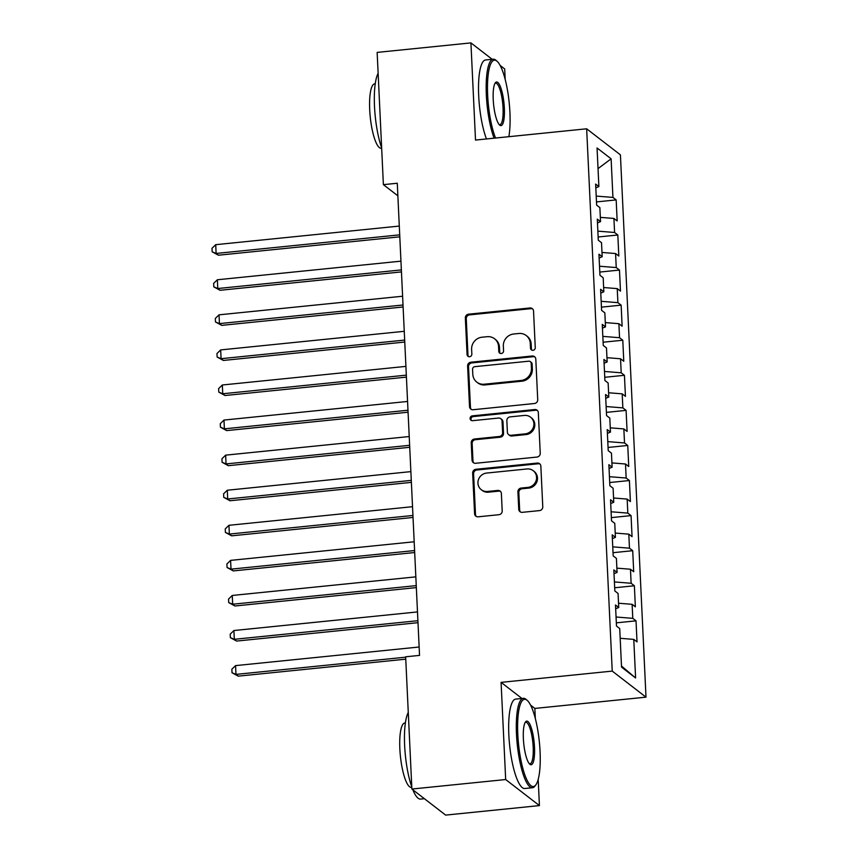 <?xml version="1.0" encoding="UTF-8"?>
<svg xmlns="http://www.w3.org/2000/svg" width="858" height="858" viewBox="0 0 858 858"><rect width="100%" height="100%" fill="white"/><g stroke="black" fill="none" stroke-linecap="round" stroke-linejoin="round"><path stroke-width="1.29" d="M532.99 350.3A2.467 2.338 -52.3 0 0 535.263 347.64L533.537 311.057A3.529 3.346 -52.3 0 0 529.965 307.968L468.597 314.189A3.529 3.346 -52.3 0 0 465.347 317.975L467.074 354.558A2.467 2.338 -52.3 0 0 469.573 356.724A2.467 2.338 -52.3 0 0 471.846 354.075L471.621 349.335A11.293 10.693 -52.3 0 1 482.014 337.215L487.13 336.701A11.293 10.693 -52.3 0 1 494.551 338.771A11.293 10.693 -52.3 0 1 498.562 346.611L498.777 351.34A2.467 2.338 -52.3 0 0 501.286 353.507A2.467 2.338 -52.3 0 0 503.56 350.858L503.335 346.128A11.293 10.693 -52.3 0 1 513.727 333.998L518.833 333.483A11.293 10.693 -52.3 0 1 526.254 335.564A11.293 10.693 -52.3 0 1 530.265 343.393L530.491 348.134A2.467 2.338 -52.3 0 0 532.99 350.3M518.736 509.244A3.529 3.346 -52.3 0 0 522.308 512.333L539.521 510.596A3.529 3.346 -52.3 0 0 542.771 506.799L540.851 466.173A3.529 3.346 -52.3 0 0 537.28 463.073L475.911 469.294A3.529 3.346 -52.3 0 0 472.661 473.09L474.581 513.717A3.529 3.346 -52.3 0 0 478.153 516.816L498.948 514.703A3.529 3.346 -52.3 0 0 502.198 510.918L501.372 493.532A3.529 3.346 -52.3 0 0 497.801 490.433L487.494 491.473A9.438 8.945 -52.3 0 1 478.389 479.837A9.438 8.945 -52.3 0 1 486.625 473.058L527.026 468.961A9.438 8.945 -52.3 0 1 536.132 480.598A9.438 8.945 -52.3 0 1 527.895 487.387L521.16 488.063A3.529 3.346 -52.3 0 0 517.91 491.849L518.736 509.244L519.648 509.942A3.529 3.346 -52.3 0 0 520.474 512.001M521.943 698.466L501.083 682.367L505.673 779.536L411.883 789.038L405.652 656.799L419.541 655.394L397.275 183.237L383.387 184.652L397.876 195.828M501.083 682.367L612.237 671.106L586.658 128.797L620.42 154.858L645.999 697.157L612.237 671.106M492.192 59.309L470.924 42.9L475.514 140.069L586.658 128.797M470.924 42.9L377.145 52.402L383.387 184.652M534.47 403.507A3.529 3.346 -52.3 0 0 537.719 399.721L535.8 359.094A3.529 3.346 -52.3 0 0 532.228 355.995L470.86 362.215A3.529 3.346 -52.3 0 0 467.61 366.001L469.53 406.638A3.529 3.346 -52.3 0 0 473.101 409.727L534.47 403.507M538.331 412.634L540.24 453.26A3.529 3.346 -52.3 0 1 537.001 457.057L475.632 463.277A3.529 3.346 -52.3 0 1 472.061 460.178L471.235 442.792A3.529 3.346 -52.3 0 1 474.485 438.996L499.367 436.475A3.529 3.346 -52.3 0 0 502.616 432.689L502.069 421.149A3.529 3.346 -52.3 0 0 498.498 418.05L472.586 420.677A2.467 2.338 -52.3 0 1 470.205 417.631A2.467 2.338 -52.3 0 1 472.361 415.862L534.759 409.534A3.529 3.346 -52.3 0 1 538.331 412.634M596.482 201.909L616.173 199.914L612.934 197.415L611.111 158.827L597.061 147.984L598.884 186.572L595.645 184.062L596.632 205.116L599.871 207.615L600.536 221.643L597.297 219.144L598.283 240.197L601.522 242.696L602.187 256.724L598.948 254.225L599.946 275.268L603.185 277.767L603.839 291.806L600.6 289.296L601.597 310.349L604.836 312.848L605.501 326.877L602.262 324.378L603.249 345.431L606.488 347.93L607.153 361.958L603.914 359.459L604.901 380.502L608.14 383L608.805 397.039L605.566 394.53L606.563 415.583L609.802 418.082L610.456 432.11L607.217 429.611L608.215 450.664L611.454 453.163L612.119 467.192L608.88 464.693L609.866 485.735L613.105 488.234L613.77 502.273L610.531 499.774L611.518 520.817L614.757 523.316L615.422 537.344L612.183 534.845L613.18 555.898L616.419 558.397L617.074 572.425L613.835 569.927L614.832 590.969L618.071 593.468L618.736 607.507L615.497 605.008L616.484 626.05L619.723 628.549L621.546 667.138L635.596 677.981L621.492 666.023M616.173 199.914L617.159 220.956L613.92 218.458L614.585 232.486L597.865 231.145M598.133 236.99L617.824 234.995L614.585 232.486M617.824 234.995L618.822 256.038L615.583 253.539L616.237 267.567L599.517 266.227M599.796 272.061L619.476 270.066L616.237 267.567M619.476 270.066L620.473 291.119L617.234 288.62L617.899 302.649L601.168 301.308M601.447 307.143L621.138 305.148L617.899 302.649M621.138 305.148L622.125 326.19L618.886 323.691L619.551 337.72L602.82 336.379M603.099 342.224L622.79 340.229L619.551 337.72M622.79 340.229L623.777 361.272L620.538 358.773L621.203 372.801L604.482 371.46M604.751 377.295L624.442 375.3L621.203 372.801M624.442 375.3L625.439 396.353L622.2 393.854L622.854 407.882L606.134 406.542M606.413 412.376L626.093 410.381L622.854 407.882M626.093 410.381L627.091 431.424L623.852 428.925L624.517 442.953L607.786 441.613M608.065 447.458L627.756 445.463L624.517 442.953M627.756 445.463L628.742 466.505L625.503 464.006L626.168 478.035L609.437 476.694M609.716 482.528L629.407 480.534L626.168 478.035M629.407 480.534L630.394 501.587L627.155 499.088L627.82 513.116L611.1 511.776M611.368 517.61L631.059 515.615L627.82 513.116M631.059 515.615L632.056 536.658L628.817 534.159L629.472 548.187L612.751 546.846M613.03 552.691L632.711 550.697L629.472 548.187M632.711 550.697L633.708 571.739L630.469 569.24L631.134 583.268L614.403 581.928M614.682 587.762L634.373 585.767L631.134 583.268M634.373 585.767L635.36 606.82L632.121 604.322L632.786 618.35L616.055 617.009M616.334 622.844L636.025 620.849L632.786 618.35M636.025 620.849L637.011 641.891L633.772 639.392L635.596 677.981M618.736 607.507L615.669 608.762M633.772 639.392L620.184 638.298M617.074 572.425L614.017 573.691M632.121 604.322L618.532 603.228M615.422 537.344L612.365 538.61M630.469 569.24L616.881 568.146M613.77 502.273L610.703 503.528M628.817 534.159L615.218 533.065M612.119 467.192L609.051 468.457M627.155 499.088L613.567 497.994M610.456 432.11L607.4 433.376M625.503 464.006L611.915 462.912M608.805 397.039L605.748 398.294M623.852 428.925L610.263 427.831M607.153 361.958L604.086 363.224M622.2 393.854L608.601 392.76M605.501 326.877L602.434 328.142M620.538 358.773L606.949 357.679M603.839 291.806L600.782 293.061M618.886 323.691L605.298 322.597M602.187 256.724L599.131 257.99M617.234 288.62L603.646 287.527M600.536 221.643L597.468 222.908M615.583 253.539L601.984 252.445M598.884 186.572L595.817 187.827M613.92 218.458L600.332 217.364M411.883 789.038L445.645 815.1L539.425 805.598L538.191 779.407M505.673 779.536L539.425 805.598M505.18 79.408L504.686 68.962L500.15 65.455M535.328 718.532L534.845 708.429L645.999 697.157M611.111 158.827L598.037 168.608M612.934 197.415L596.203 196.074M534.845 708.429L530.587 705.137M531.874 350.139A2.467 2.338 -52.3 0 1 531.402 348.831L531.177 344.101A11.293 10.693 -52.3 0 0 527.166 336.261L526.254 335.564M494.551 338.771L495.463 339.478A11.293 10.693 -52.3 0 1 499.474 347.308L499.699 352.048A2.467 2.338 -52.3 0 0 500.16 353.346M532.711 309.009A3.529 3.346 -52.3 0 0 530.877 308.666L469.508 314.886A3.529 3.346 -52.3 0 0 466.259 318.683L467.985 355.266A2.467 2.338 -52.3 0 0 468.457 356.563M534.974 357.035A3.529 3.346 -52.3 0 0 533.14 356.703L471.771 362.923A3.529 3.346 -52.3 0 0 468.532 366.709L470.441 407.336A3.529 3.346 -52.3 0 0 471.267 409.395M531.209 363.363A2.467 2.338 -52.3 0 0 528.71 361.197L474.839 366.656A2.467 2.338 -52.3 0 0 472.565 369.305L472.801 374.303A11.293 10.693 -52.3 0 0 476.812 382.132A11.293 10.693 -52.3 0 0 484.234 384.212L521.053 380.48A11.293 10.693 -52.3 0 0 531.445 368.361L531.209 363.363L532.121 364.071A2.467 2.338 -52.3 0 0 531.241 362.355L530.33 361.647M476.812 382.132L477.724 382.84A11.293 10.693 -52.3 0 0 485.145 384.92L484.234 384.212M532.121 364.071L532.357 369.058A11.293 10.693 -52.3 0 1 521.964 381.188L485.145 384.92M500.825 418.704L501.737 419.412A3.529 3.346 -52.3 0 1 502.992 421.857L503.528 433.387A3.529 3.346 -52.3 0 1 500.278 437.183L475.396 439.704A3.529 3.346 -52.3 0 0 472.147 443.489L472.973 460.875A3.529 3.346 -52.3 0 0 473.798 462.934M537.494 410.585A3.529 3.346 -52.3 0 0 535.671 410.242L473.273 416.57A2.467 2.338 -52.3 0 0 471.471 420.517M525.193 433.858A9.438 8.945 -52.3 0 0 530.534 417.17A9.438 8.945 -52.3 0 0 524.324 415.433L510.092 416.881A3.529 3.346 -52.3 0 0 506.842 420.667L507.389 432.207A3.529 3.346 -52.3 0 0 510.96 435.296L525.193 433.858L526.115 434.566A9.438 8.945 -52.3 0 0 531.445 417.878L530.534 417.17M508.644 434.652L509.555 435.36A3.529 3.346 -52.3 0 0 511.872 436.003L510.96 435.296M526.115 434.566L511.872 436.003M533.226 470.699L534.137 471.407A9.438 8.945 -52.3 0 1 528.807 488.084L522.072 488.77A3.529 3.346 -52.3 0 0 518.822 492.556L519.648 509.942M481.284 489.736L482.207 490.444A9.438 8.945 -52.3 0 0 488.406 492.181L487.494 491.473M500.546 491.473A3.529 3.346 -52.3 0 0 498.712 491.141L488.406 492.181M540.025 464.124A3.529 3.346 -52.3 0 0 538.191 463.781L476.823 470.002A3.529 3.346 -52.3 0 0 473.573 473.788L475.493 514.425A3.529 3.346 -52.3 0 0 476.319 516.473M399.292 226.072L215.712 244.68L216.119 253.453L218.404 255.212L399.807 236.819M218.404 255.212L212.173 251.802L216.119 253.453L399.71 234.845M212.173 251.802L212.001 248.294L215.712 244.68M400.954 261.154L217.364 279.762L217.782 288.524L220.056 290.283L401.458 271.9M220.056 290.283L213.824 286.883L217.782 288.524L401.362 269.916M213.824 286.883L213.653 283.376L217.364 279.762M402.606 296.224L219.015 314.832L219.434 323.605L221.718 325.364L403.11 306.982M221.718 325.364L215.476 321.964L219.434 323.605L403.024 304.998M215.476 321.964L215.315 318.447L219.015 314.832M508.848 136.69A43.855 10.468 84.2 0 0 509.92 112.398A43.855 10.468 84.2 0 0 497.061 61.25A43.855 10.468 84.2 0 0 487.666 95.217A43.855 10.468 84.2 0 0 495.538 138.041M494.101 138.181A44.938 10.725 -95.8 0 1 486.347 95.109A44.938 10.725 -95.8 0 1 493.221 59.202A44.938 10.725 -95.8 0 1 495.978 60.307L497.061 61.25M493.221 99.507A21.933 5.234 -95.8 0 1 495.366 82.786A21.933 5.234 -95.8 0 1 504.354 108.097A21.933 5.234 -95.8 0 1 499.656 125.086A21.933 5.234 -95.8 0 1 493.221 99.507M499.099 124.507A20.849 4.976 84.2 0 0 499.849 124.657A20.849 4.976 84.2 0 0 503.045 108.001A20.849 4.976 84.2 0 0 495.645 83.172A20.849 4.976 84.2 0 0 494.948 83.462M381.649 147.866A44.938 10.725 -95.8 0 1 374.506 106.446A44.938 10.725 -95.8 0 1 378.131 73.348M381.66 148.198L381.177 148.252A32.357 7.722 -95.8 0 1 369.701 109.717A32.357 7.722 -95.8 0 1 374.656 83.87L375.236 83.805M486.465 138.953A44.938 10.725 -95.8 0 1 478.7 95.882A44.938 10.725 -95.8 0 1 485.574 59.974L493.221 59.202M517.803 734.341A43.855 10.468 84.2 0 0 535.778 784.963A43.855 10.468 84.2 0 0 540.068 751.522A43.855 10.468 84.2 0 0 527.209 700.375A43.855 10.468 84.2 0 0 517.803 734.341M535.778 784.963L534.909 786.11A44.938 10.725 -95.8 0 1 532.421 787.741A44.938 10.725 -95.8 0 1 516.484 734.234A44.938 10.725 -95.8 0 1 523.359 698.326A44.938 10.725 -95.8 0 1 526.115 699.431L527.209 700.375M523.369 738.631A21.933 5.234 -95.8 0 1 525.514 721.91A21.933 5.234 -95.8 0 1 534.502 747.221A21.933 5.234 -95.8 0 1 529.794 764.21A21.933 5.234 -95.8 0 1 523.369 738.631M529.247 763.631A20.849 4.976 84.2 0 0 529.997 763.781A20.849 4.976 84.2 0 0 533.183 747.114A20.849 4.976 84.2 0 0 525.793 722.286A20.849 4.976 84.2 0 0 525.085 722.586M424.388 798.691L420.581 799.077A44.938 10.725 -95.8 0 1 412.848 789.789M411.786 786.979A44.938 10.725 -95.8 0 1 404.644 745.57A44.938 10.725 -95.8 0 1 408.279 712.472M411.808 787.322L411.325 787.365A32.357 7.722 -95.8 0 1 399.849 748.841A32.357 7.722 -95.8 0 1 404.794 722.994L405.384 722.929M532.421 787.741L524.785 788.513A44.938 10.725 -95.8 0 1 508.848 735.006A44.938 10.725 -95.8 0 1 515.722 699.098L523.359 698.326M404.257 331.306L220.678 349.914L221.085 358.687L223.37 360.446L404.761 342.052M223.37 360.446L217.128 357.035L221.085 358.687L404.676 340.079M217.128 357.035L216.967 353.528L220.678 349.914M405.909 366.387L222.329 384.995L222.737 393.758L225.021 395.517L406.424 377.134M225.021 395.517L218.79 392.117L222.737 393.758L406.327 375.15M218.79 392.117L218.618 388.61L222.329 384.995M407.571 401.458L223.981 420.066L224.399 428.839L226.673 430.598L408.076 412.215M226.673 430.598L220.442 427.198L224.399 428.839L407.979 410.231M220.442 427.198L220.27 423.691L223.981 420.066M409.223 436.54L225.633 455.148L226.051 463.921L228.335 465.68L409.727 447.286M228.335 465.68L222.093 462.269L226.051 463.921L409.631 445.313M222.093 462.269L221.932 458.762L225.633 455.148M410.875 471.621L227.295 490.229L227.702 498.991L229.987 500.75L411.379 482.368M229.987 500.75L223.745 497.35L227.702 498.991L411.293 480.383M223.745 497.35L223.584 493.843L227.295 490.229M412.526 506.692L228.947 525.3L229.354 534.073L231.639 535.832L413.041 517.449M231.639 535.832L225.407 532.432L229.354 534.073L412.945 515.465M225.407 532.432L225.236 528.925L228.947 525.3M414.189 541.773L230.598 560.381L231.017 569.154L233.29 570.913L414.693 552.52M233.29 570.913L227.059 567.503L231.017 569.154L414.596 550.546M227.059 567.503L226.887 563.996L230.598 560.381M415.84 576.855L232.25 595.463L232.668 604.225L234.953 605.984L416.344 587.601M234.953 605.984L228.711 602.584L232.668 604.225L416.248 585.617M228.711 602.584L228.55 599.077L232.25 595.463M417.492 611.926L233.912 630.533L234.32 639.307L236.604 641.065L417.996 622.683M236.604 641.065L230.362 637.666L234.32 639.307L417.91 620.699M230.362 637.666L230.201 634.159L233.912 630.533M419.144 647.007L235.564 665.615L235.971 674.388L238.256 676.147L405.759 659.169M238.256 676.147L232.025 672.736L235.971 674.388L405.662 657.185M232.025 672.736L231.853 669.229L235.564 665.615M531.177 344.101L530.265 343.393M499.699 352.048L498.777 351.34M499.474 347.308L498.562 346.611M467.985 355.266L467.074 354.558M466.259 318.683L465.347 317.975M469.508 314.886L468.597 314.189M530.877 308.666L529.965 307.968M531.402 348.831L530.491 348.134M470.441 407.336L469.53 406.638M468.532 366.709L467.61 366.001M471.771 362.923L470.86 362.215M533.14 356.703L532.228 355.995M521.964 381.188L521.053 380.48M532.357 369.058L531.445 368.361M472.973 460.875L472.061 460.178M472.147 443.489L471.235 442.792M475.396 439.704L474.485 438.996M500.278 437.183L499.367 436.475M503.528 433.387L502.616 432.689M502.992 421.857L502.069 421.149M473.273 416.57L472.361 415.862M535.671 410.242L534.759 409.534M518.822 492.556L517.91 491.849M522.072 488.77L521.16 488.063M528.807 488.084L527.895 487.387M498.712 491.141L497.801 490.433M475.493 514.425L474.581 513.717M473.573 473.788L472.661 473.09M476.823 470.002L475.911 469.294M538.191 463.781L537.28 463.073"/></g></svg>
